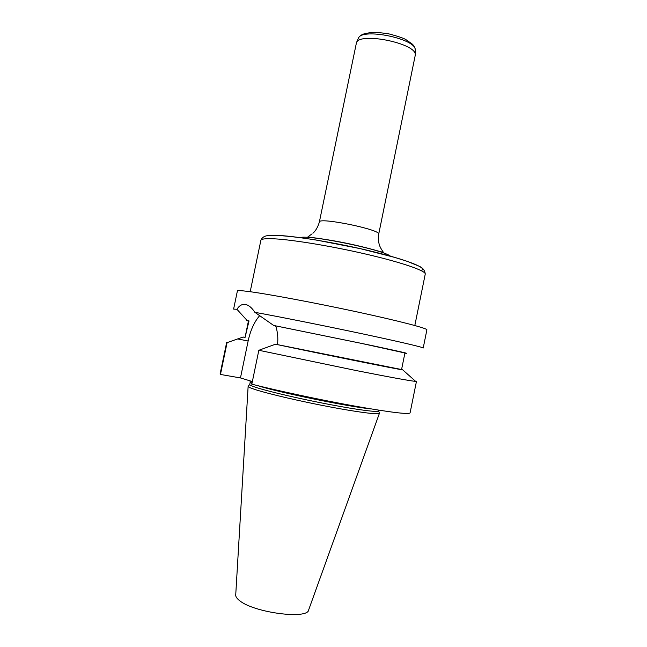 <?xml version="1.0" encoding="UTF-8"?>
<svg xmlns="http://www.w3.org/2000/svg" width="647" height="647" viewBox="0 0 647 647"><rect width="100%" height="100%" fill="white"/><g stroke="black" fill="none" stroke-linecap="round" stroke-linejoin="round"><path stroke-width="0.97" d="M416.466 381.35L415.681 381.398C410.287 380.921 390.594 377.33 356.61 370.642L258.84 350.278L251.812 384.197C279.075 391.087 321.81 400.178 355.51 406.227C390.489 412.365 408.678 414.581 410.085 412.891L416.466 381.35M226.676 342.392L227.089 342.635L220.457 374.451L220.117 373.893L226.676 342.392L227.841 342.368M259.738 315.574C254.344 321.745 250.478 330.221 248.133 341.001L240.466 377.929L252.354 381.56M240.466 377.929L220.457 374.451M247.898 291.417C266.564 293.77 313.787 302.57 356.424 311.765C399.134 320.961 427.651 328.433 426.891 329.841L423.211 348.013C423.623 347.399 399.919 341.802 362.239 333.795C324.64 325.797 279.213 316.723 254.845 312.307C252.484 308.668 249.993 306.249 247.38 305.06L245.205 304.397C241.986 304.009 239.228 305.643 236.923 309.298L233.616 309.088L237.392 290.94C237.498 290.382 240.999 290.543 247.898 291.417M251.934 383.614L250.163 382.377L249.726 384.553C249.807 385.167 252.29 386.251 257.174 387.796C270.09 391.888 301.203 399.102 329.533 404.488C357.904 409.899 378.091 412.479 378.673 411.023L378.859 410.182M248.432 386.008L248.125 386.348C248.189 386.995 250.704 388.119 255.67 389.712C268.78 393.934 300.499 401.326 329.388 406.801C358.317 412.293 378.867 414.856 379.433 413.304L379.296 412.875M367.633 408.5L366.323 408.128M262.221 386.76L260.87 386.591M248.133 386.364L235.726 594.9C235.557 596.615 236.859 598.532 239.616 600.651C253.947 612.725 308.061 619.737 308.676 609.878L379.457 413.223M254.845 312.307L273.689 325.457L275.662 325.878C277.636 331.709 278.259 337.96 277.514 344.625L275.468 344.22L258.84 350.278M227.089 342.635L243.094 337.047L245.059 337.443L249.03 320.904L247.122 320.5L236.923 309.298M401.601 369.405L402.749 369.882C398.39 369.469 321.955 354.087 275.468 344.22M275.662 325.878L360.775 343.242L404.925 352.995L401.569 369.542L277.514 344.625M404.893 353.157L405.766 353.294C410.36 353.901 397.67 351.03 367.714 344.673L273.689 325.457M247.122 320.5C246.119 320.37 246.264 320.483 247.566 320.823L248.424 321.041M249.03 320.904L248.456 320.88L245.059 337.443M243.094 337.047L245.051 337.265M415.204 55.529L415.261 54.688C416.393 43.438 359.861 31.832 356.473 42.621L319.367 222.002C318.502 216.826 381.536 229.766 378.697 234.182L415.204 55.529M250.074 380.865L250.163 382.377L252.281 381.932M370.618 408.855C348.927 406.817 277.822 392.203 257.627 385.62M245.237 304.405L246.167 304.616M245.205 304.397L246.208 304.624M237.635 338.923L248.133 341.001M267.373 235.767L274.878 235.314C292.452 235.484 336.545 242.698 372.729 251.554C409.033 260.401 428.492 268.521 421.068 270.551M390.408 256.147C382.959 249.621 309.031 234.465 299.876 237.595M260.862 240.377C262.132 237.255 264.833 235.654 268.966 235.565L274.021 235.362C284.017 235.581 298.299 237.174 316.893 240.15L360.29 248.65L394.856 257.441L407.359 261.388L419.199 266.24C422.96 267.923 424.974 270.551 425.241 274.118C426.26 270.907 401.933 262.431 365.377 253.98C328.886 245.52 287.891 238.986 270.891 238.686C264.461 238.565 261.121 239.131 260.862 240.377L250.187 291.724M415.212 50.159L415.212 49.795C416.296 38.763 361.794 27.578 358.446 38.141L358.301 38.472M249.726 384.553L248.133 386.267M378.673 411.023L379.433 413.304M402.749 369.882L415.681 381.398M425.241 274.118L414.816 325.514M319.367 222.002C316.731 231.052 312.355 233.567 312.412 233.632L308.004 236.77L311.11 237.457C314.846 237.789 331.798 240.142 346.889 243.321C361.317 246.272 376.756 250.526 380.242 251.651L383.323 252.233L381.342 249.103C380.654 248.019 377.436 243.126 378.697 234.182M415.261 54.688L415.212 49.795C415.285 48.379 414.412 46.552 412.592 44.319L405.75 39.507C403.138 38.027 397.452 36.135 388.693 33.822C379.724 32.552 373.82 32.083 370.974 32.431L362.951 34.17C360.411 35.52 358.915 36.847 358.446 38.141L356.473 42.621"/></g></svg>
